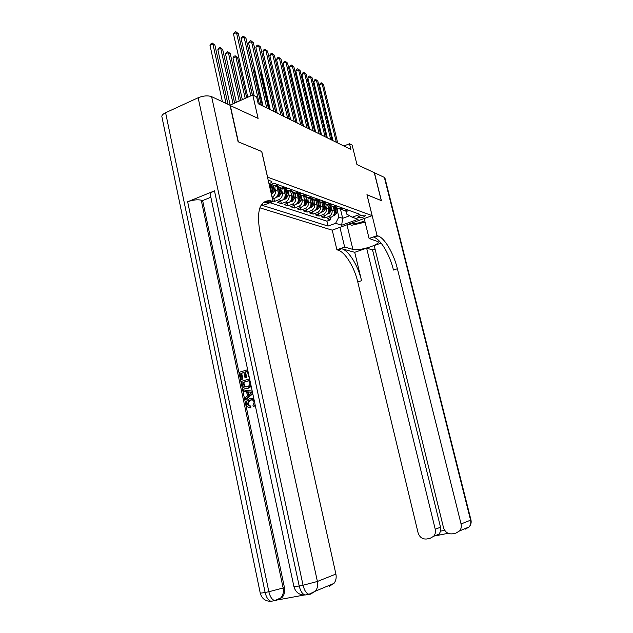 <?xml version="1.0" encoding="UTF-8"?>
<svg xmlns="http://www.w3.org/2000/svg" width="633" height="633" viewBox="0 0 633 633"><rect width="100%" height="100%" fill="white"/><g stroke="black" fill="none" stroke-linecap="round" stroke-linejoin="round"><path stroke-width="0.95" d="M365.217 215.149C361.538 215.054 359.069 215.829 357.819 217.475L358.167 217.72C361.854 217.807 364.315 217.032 365.558 215.394L365.217 215.149M259.862 207.83L332.19 230.167L372.109 215.655L267.498 177.121M372.109 215.655L366.934 194.711L381.248 200.59L374.277 172.674L356.957 164.58L352.154 145.092L349.495 143.746L343.869 146.017M230.064 105.474L258.098 118.387L252.781 94.982L229.937 105.22M261.698 151.509L238.364 141.871L230.27 105.379M272.87 200.867L274.524 201.405L273.899 198.635M283.964 188.974L285.04 193.658C285.475 196.918 284.312 199.253 281.543 200.661L277.286 202.315L281.369 203.66L280.759 200.97M290.674 191.38L291.742 196.008C292.177 199.221 291.022 201.523 288.276 202.916L284.059 204.546L288.047 205.852L287.445 203.24M297.217 193.722L298.278 198.295C298.705 201.468 297.565 203.747 294.851 205.116L290.666 206.722L294.559 207.996L293.973 205.456M303.595 196.001L304.655 200.526C305.082 203.66 303.951 205.907 301.261 207.26L297.114 208.843L300.912 210.085L300.335 207.616M309.83 198.232L310.874 202.702C311.301 205.804 310.178 208.02 307.511 209.357L303.405 210.908L307.108 212.126L306.554 209.721M315.907 200.408L316.943 204.823C317.37 207.893 316.263 210.085 313.62 211.398L309.553 212.933L313.169 214.12L312.615 211.778M321.841 202.536L322.877 206.904C323.297 209.934 322.205 212.095 319.578 213.392L315.55 214.904L319.079 216.067L318.541 213.78M327.641 204.609L328.669 208.93C329.089 211.92 328.005 214.065 325.402 215.347L321.406 216.834L324.856 217.966L324.333 215.742M252.781 94.982L256.642 96.928L258.201 103.741L350.911 149.499L349.495 143.746M268.978 183.657C271.098 182.905 272.04 182.154 271.81 181.41L268.186 180.168M345.99 211.177L346.694 214.104L352.233 217.214L359.979 214.373L274.034 183.269L269.31 185.153M352.233 217.214L358.088 219.263L341.638 225.253L335.617 223.299L328.06 226.068L261.176 205.021M331.621 208.217L332.08 210.124C332.499 213.099 331.415 215.22 328.836 216.494L324.856 217.966M333.306 206.635L334.327 210.908L332.08 210.124M325.908 206.184L326.367 208.122C326.786 211.129 325.694 213.281 323.091 214.571L319.079 216.067M320.053 204.111L320.52 206.081C320.947 209.119 319.839 211.295 317.212 212.601L313.169 214.12M314.063 201.982L314.538 203.984C314.965 207.062 313.849 209.262 311.199 210.591L307.108 212.126M307.923 199.799L308.406 201.84C308.833 204.95 307.709 207.181 305.027 208.526L300.912 210.085M301.64 197.559L302.123 199.64C302.55 202.789 301.419 205.052 298.713 206.413L294.559 207.996M295.192 195.273L295.682 197.385C296.117 200.574 294.97 202.861 292.24 204.245L288.047 205.852M288.585 192.923L289.083 195.075C289.51 198.303 288.355 200.621 285.602 202.022L281.369 203.66M281.812 190.509L282.31 192.709C282.745 195.977 281.574 198.319 278.797 199.743L274.524 201.405M274.857 188.041L275.363 190.272C275.806 193.445 274.706 195.787 272.063 197.306M277.08 186.513L278.164 191.253L275.363 190.272M270.204 184.796L271.114 188.784L270.054 188.412M265.243 201.183L267.086 201.785M269.943 202.71L326.897 221.154L330.505 219.825L329.983 217.657M334.327 210.908C334.746 213.867 333.67 215.98 331.091 217.246L327.126 218.709L330.505 219.825M272.491 199.189L274.635 198.351C277.42 196.918 278.599 194.553 278.164 191.253M277.515 184.527L274.35 185.532L271.185 184.409M274.2 185.54L277.254 186.569L280.403 185.572M284.676 187.123L281.543 188.112L277.927 186.482M281.361 188.112L284.367 189.117L287.493 188.136M291.655 189.647L288.545 190.62L284.992 189.038M288.347 190.62L291.299 191.601L294.392 190.636M298.452 192.108L295.374 193.057L291.876 191.53M295.144 193.065L298.056 194.022L301.118 193.073M305.074 194.505L302.028 195.439L298.586 193.959M301.775 195.447L304.639 196.38L307.678 195.447M311.531 196.839L308.508 197.765L305.13 196.325M308.239 197.765L311.056 198.675L314.063 197.757M317.821 199.118L314.838 200.028L311.507 198.627M314.546 200.028L317.323 200.914L320.298 200.012M323.969 201.341L321.002 202.236L317.726 200.875M320.694 202.244L323.431 203.106L326.383 202.212M329.959 203.51L327.024 204.388L323.803 203.066M326.699 204.396L329.389 205.242L332.317 204.364M335.814 205.63L332.903 206.493L329.73 205.211M332.554 206.5L335.213 207.323L338.109 206.461M341.527 207.695L338.639 208.55L335.514 207.3M338.275 208.55L340.894 209.357L343.774 208.51M347.106 209.713L344.241 210.552L341.163 209.333M343.869 210.552L346.449 211.343L349.297 210.512M261.761 151.485L267.561 177.09M340.475 209.206L342.667 218.306L349.622 215.75M337.207 210.203L338.837 217L342.667 218.306L341.638 225.253M270.916 192.234L271.114 188.784M326.897 221.154L328.06 226.068M335.617 223.299L338.837 217M250.818 95.86L236.465 32.568L238.388 33.715L252.353 95.179M247.78 97.229L233.49 34.008L236.465 32.568L235.761 31.65L238.388 33.715M233.49 34.008L234.574 32.228L235.761 31.65M227.999 104.318L214.88 45.078L212.902 43.978L209.998 45.386L222.412 101.707M209.998 45.386L211.098 43.614L212.261 43.052L212.902 43.978L226.044 103.401M212.261 43.052L214.88 45.078M365.091 222.159L351.806 225.253L348.625 224.193M351.679 223.085C355.129 223.892 359.489 223.109 364.75 220.751M357.059 221.131L363.437 218.812M251.681 399.882L249.513 400.642L248.089 404.131L250.818 406.323L250.834 407.818L250.122 407.85C248.199 407.81 246.965 406.718 246.419 404.582C245.952 402.2 246.633 400.436 248.476 399.273L249.861 398.655L254.039 399.66M251.507 398.442L253.873 398.909M255.289 405.531L253.501 406.608L252.939 405.262L254.165 402.24C253.445 400.151 252.108 399.423 250.17 400.064L250.882 400.04M252.67 393.259L245.43 399.36L245.113 397.872L247.487 395.965L246.585 391.716L243.737 391.36L243.428 389.873L252.211 391.099M252.773 393.758L246.15 399.336L245.43 399.36M243.911 372.592L241.664 373.28L242.898 379.104L241.213 379.396L239.678 372.18L247.653 369.727M247.495 371.5L245.557 372.093L246.664 377.292L244.971 377.584L243.863 372.378L241.664 373.28M214.476 190.865L299.195 585.984C295.421 586.68 293.649 586.815 293.87 586.38L210.346 194.885C209.784 193.627 211.161 192.29 214.476 190.865L187.661 201.769C192.836 199.909 197.361 199.379 201.239 200.17L202.623 200.574L284.439 587.495C285.151 591.349 284.423 594.616 282.255 597.291L278.544 599.728M278.401 599.799L303.998 595.06M202.623 200.574L210.852 197.251M251.159 386.17L249.655 387.594L246.474 388.401M165.609 112.721L265.124 592.464C261.587 593.113 259.949 593.24 260.187 592.82L161.993 117.184C161.391 115.681 162.594 114.193 165.609 112.721L198.145 97.759C203.32 95.702 207.814 95.338 211.62 96.659L230.016 105.26L238.111 141.76L261.682 151.453L273.021 201.516L269.982 200.653C259.665 200.542 256.325 211.09 259.957 232.287L335.894 574.068C336.606 577.676 335.965 580.785 333.971 583.404L329.207 586.3M273.021 201.516L263.644 205.163L261.508 204.483M263.961 201.911L265.488 202.41M271.699 201.08L267.023 202.9L263.375 202.362M240.944 373.272L242.178 379.104L242.898 379.104M242.178 379.104L241.213 379.396M249.141 376.722L248.642 376.88L247.448 371.278L244.844 372.077L245.944 377.284L246.664 377.292M245.944 377.284L244.971 377.584M244.844 372.077L245.557 372.093M248.642 376.88L249.173 376.88M250.929 385.093L248.943 387.602L247.614 388.171C244.908 388.978 243.159 387.879 242.36 384.856L241.608 381.303L249.608 378.89M242.882 382.411L244.409 386.621L247.337 386.763L248.547 386.257L250.003 384.16L249.402 380.441L242.882 382.411L243.602 382.403L245.129 386.613L246.269 386.985M247.614 388.171L248.334 388.164M249.442 380.647L243.602 382.403M243.317 384.453L244.029 384.445M244.409 386.621L245.129 386.613M243.428 389.873L252.235 391.226M250.225 392.175L247.653 391.851L248.381 395.253L251.95 392.397L250.225 392.175M248.389 391.946L248.991 394.763M250.17 400.064L248.801 400.665L247.376 404.163L248.089 404.131M247.376 404.163L250.098 406.354L250.818 406.323M255.083 404.566L253.501 406.608M250.098 406.354L250.122 407.85M381.113 243.112L374.174 245.533L443.48 527.566C445.039 532.131 448.014 534.22 452.405 533.825L455.879 533.128L459.621 530.897C461.172 528.927 461.647 526.616 461.061 523.966L470.58 520.16L384.366 177.39L374.427 172.746L381.39 200.653L366.942 194.75M339.937 227.35L344.661 247.076L352.89 249.394C358.634 251.388 380.496 244.726 378.099 241.671L369.086 238.459L377.086 235.634L377.948 235.919C384.627 237.889 393.679 253.366 397.397 268.74L461.061 523.966M344.661 247.076L336.906 249.813L337.832 250.059C344.985 251.784 354.258 266.825 357.772 281.954L418.073 532.772C419.584 537.282 422.48 539.356 426.769 538.984L430.163 538.295L433.629 536.309C435.29 534.347 435.82 531.997 435.235 529.259L440.528 527.21L440.528 531.158L444.683 530.319M354.717 252.314L341.662 248.714C348.775 250.454 358.033 265.543 361.562 280.688L354.717 252.314L366.642 248.16L372.536 249.885L375.029 249.014M366.642 248.16L435.235 529.259M384.366 177.39L384.959 178.095M364.204 218.527L369.086 238.459M366.99 194.735L377.086 235.634M332.238 230.151L336.906 249.813M372.536 249.885L440.528 527.21M377.948 235.919L373.968 237.32C380.702 239.258 389.778 254.695 393.473 270.046L397.397 268.74M448.109 533.295L437.545 535.423L439.294 534.023L440.528 531.158M348.933 224.296L348.459 224.256M259.435 104.35L244.085 37.118L245.96 38.233L261.287 105.268M254.134 95.662L241.133 38.534L244.085 37.118L243.381 36.208L245.96 38.233M241.133 38.534L242.202 36.769L243.381 36.208M266.762 107.974L251.507 41.549L253.335 42.64L268.566 108.86M263.051 106.138L248.587 42.941L251.507 41.549L250.803 40.639L253.335 42.64M248.587 42.941L249.631 41.2L250.803 40.639M273.907 111.495L258.739 45.869L260.519 46.929L275.664 112.365M270.228 109.683L255.843 47.238L258.739 45.869L258.027 44.967L260.519 46.929M255.843 47.238L256.871 45.513L258.027 44.967M280.862 114.929L265.789 50.078L267.53 51.115L282.579 115.776M277.222 113.133L262.924 51.423L265.789 50.078L265.077 49.184L267.53 51.115M262.924 51.423L263.929 49.722L265.077 49.184M234.637 103.116L222.666 49.398L220.735 48.322L217.855 49.706L230.151 105.125M217.855 49.706L218.931 47.958L220.086 47.404L220.735 48.322L233.086 103.812M220.086 47.404L222.666 49.398M240.746 100.378L230.246 53.607L228.371 52.563L225.514 53.924L236.331 102.356M225.514 53.924L226.574 52.191L227.714 51.645L228.371 52.563L239.234 101.058M227.714 51.645L230.246 53.607M271.399 194.355L274.247 191.229L275.276 185.865M271.011 188.349L271.692 184.804M246.672 97.719L237.636 57.706L235.808 56.693L232.984 58.03L242.336 99.666M271.185 193.421L272.902 190.762L273.907 185.54M273.021 185.406L272.048 190.47L270.995 192.582M232.984 58.03L234.02 56.313L235.144 55.783L235.808 56.693L245.208 98.376M235.144 55.783L237.636 57.706M276.423 197.172L278.916 196.618L281.21 193.651L282.223 188.349M278.061 190.81L278.742 187.273M277.199 187.02L277.286 186.569M277.381 195.953L278.449 195.66L279.897 193.192L280.878 188.096M280.023 187.922L279.066 192.907L277.729 195.281M252.44 95.132L244.734 61.646M287.651 118.276L272.665 54.185L274.358 55.198L289.321 119.099M284.035 116.496L269.824 55.506L272.665 54.185L271.953 53.291L274.358 55.198M269.824 55.506L270.813 53.821L271.953 53.291M283.355 199.466L285.728 198.936L287.991 196.008L288.996 190.778M284.937 193.207L285.618 189.663M284.075 189.465L284.154 189.045M247.368 65.935L254.126 95.662M284.264 198.295L285.285 197.994L286.717 195.565L287.675 190.58M286.852 190.367L285.91 195.281L284.636 197.583M294.266 121.544L279.375 58.189L281.028 59.178L295.888 122.343M290.682 119.772L276.558 59.494L279.375 58.189L278.655 57.302L281.028 59.178M276.558 59.494L277.531 57.825L278.655 57.302M290.112 201.698L292.367 201.191L294.614 198.303L295.603 193.144M291.631 195.542L292.319 191.981M290.784 191.846L290.856 191.443M254.68 69.575L254.292 69.757L262.56 105.901M290.982 200.574L291.948 200.273L293.364 197.876L294.305 192.986M293.506 192.741L292.581 197.599L291.37 199.822M254.292 69.757L254.601 69.226M300.715 124.725L285.918 62.097L287.532 63.063L302.305 125.508M297.162 122.976L283.125 63.379L285.918 62.097L285.198 61.211L287.532 63.063M283.125 63.379L284.082 61.725L285.198 61.211M296.703 203.881L298.839 203.399L301.063 200.55L302.044 195.447M298.167 197.82L298.855 194.244M261.809 73.127L261.049 73.475L269.278 109.216M297.534 202.797L298.444 202.497L299.852 200.131L300.77 195.32M300.002 195.051L299.085 199.862L297.937 202.006M261.049 73.475L261.651 72.455M307.013 127.834L292.311 65.919L293.886 66.853L308.564 128.594M303.492 126.094L289.542 67.177L292.311 65.919L291.584 65.033L293.886 66.853M289.542 67.177L290.476 65.539L291.584 65.033M303.128 206.01L305.161 205.551L307.361 202.734L308.318 197.765M304.544 200.044L305.233 196.436M268.756 76.609L267.656 77.107L275.838 112.445M303.919 204.965L304.782 204.665L306.174 202.323L307.084 197.591M306.34 197.29L305.423 202.062L304.338 204.143M267.656 77.107L268.527 75.612M313.153 130.865L298.547 69.638L300.082 70.556L314.672 131.609M309.664 129.14L295.801 70.88L298.547 69.638L297.819 68.76L300.082 70.556M295.801 70.88L296.727 69.258L297.819 68.76M309.395 208.083L311.325 207.648L313.509 204.87L314.443 200.028M310.763 202.22L311.444 198.635M310.154 207.078L310.969 206.785L312.354 204.475L313.248 199.799M312.528 199.466L311.618 204.214L310.581 206.223M274.318 80.288L275.284 78.935M275.537 80.011L274.374 80.533M319.151 133.824L304.639 73.278L306.143 74.172L320.63 134.552M315.693 132.115L301.917 74.496L304.639 73.278L303.911 72.407L306.143 74.172M301.917 74.496L302.827 72.89L303.911 72.407M315.519 210.116L317.347 209.697L319.507 206.959L320.417 202.228M316.832 204.332L317.489 200.906M316.247 209.143L317.014 208.85L318.383 206.564L319.269 201.951M318.573 201.595L317.663 206.318L316.682 208.249M280.917 83.224L281.891 82.266M282.144 83.342L281.06 83.825M325.014 136.712L310.589 76.83L312.053 77.709L326.454 137.424M321.58 135.019L307.891 78.033L310.589 76.83L309.861 75.96L312.053 77.709M307.891 78.033L308.785 76.443L309.861 75.96M321.493 212.095L323.226 211.699L325.37 208.993L326.256 204.356M322.759 206.405L323.4 203.09M322.189 211.153L324.262 208.613L325.148 204.04M324.476 203.66L322.64 210.235M287.358 86.096L288.347 85.534M288.601 86.602L287.588 87.053M330.735 139.537L316.405 80.304L317.837 81.159L332.143 140.233M327.332 137.859L313.731 81.483L316.405 80.304L315.677 79.442L317.837 81.159M313.731 81.483L314.601 79.916L315.677 79.442M327.324 214.033L328.97 213.661L331.091 210.987L331.969 206.437M328.551 208.423L329.176 205.163M327.997 213.115L330.015 210.607L330.885 206.073M330.236 205.67L328.448 212.174M293.704 89.15L294.685 88.889M294.899 89.799L293.957 90.21M336.329 142.298L322.086 83.698L323.487 84.537L337.706 142.979M332.95 140.637L319.436 84.862L322.086 83.698L321.358 82.836L323.487 84.537M319.436 84.862L320.298 83.303L321.358 82.836M333.021 215.924L334.58 215.568L336.685 212.925L337.547 208.455M334.208 210.401L334.825 207.181M333.67 215.03L335.632 212.561L336.503 208.051M335.87 207.624L334.303 214.761M299.915 92.244L300.912 92.355M301.047 92.924L300.169 93.304M301.039 92.901L300.366 92.054M328.669 208.93L326.367 208.122M322.877 206.904L320.52 206.081M316.943 204.823L314.538 203.984M310.874 202.702L308.406 201.84M304.655 200.526L302.123 199.64M298.278 198.295L295.682 197.385M291.742 196.008L289.083 195.075M285.04 193.658L282.31 192.709M331.091 217.246L328.836 216.494M325.402 215.347L323.091 214.571M319.578 213.392L317.212 212.601M313.62 211.398L311.199 210.591M307.511 209.357L305.027 208.526M301.261 207.26L298.713 206.413M294.851 205.116L292.24 204.245M288.276 202.916L285.602 202.022M281.543 200.661L278.797 199.743M274.635 198.351L272.111 197.512M278.71 186.244L275.814 185.2M285.815 188.8L282.991 187.787M292.731 191.285L289.985 190.296M299.472 193.706L296.798 192.749M306.04 196.072L303.436 195.13M312.449 198.374L309.909 197.464M318.7 200.621L316.215 199.727M324.8 202.813L322.379 201.943M330.75 204.957L328.385 204.103M336.558 207.046L334.248 206.216M342.224 209.08L339.976 208.273M347.77 211.074L345.571 210.283M260.226 593.01C261.769 598.636 265.393 601.397 271.082 601.295C268.329 600.48 266.343 597.536 265.124 592.464L268.851 591.752L187.661 201.769M293.91 586.569C295.54 592.314 299.267 595.131 305.09 595.004C302.432 594.15 300.469 591.143 299.195 585.984L303.057 585.248L198.145 97.759M211.62 96.659L317.41 581.466L335.894 574.068M201.239 200.17L283.133 588.002L284.439 587.495M305.153 594.988L308.944 594.292C306.293 593.43 304.331 590.415 303.057 585.248L317.41 581.466C318.138 585.216 317.473 588.445 315.416 591.159L333.971 583.404M310.51 594.15L315.416 591.159L308.944 594.292L310.51 594.15M271.264 601.263L274.809 600.606C272.063 599.791 270.077 596.84 268.851 591.752L283.133 588.002C283.845 591.863 283.117 595.131 280.941 597.813L282.255 597.291M276.439 600.448L280.941 597.813L274.809 600.606L276.439 600.448M341.662 248.714L337.832 250.059M361.562 280.688L357.772 281.954M437.3 535.502L436.833 535.597M470.96 519.899L470.58 520.16C471.158 522.731 470.691 524.979 469.172 526.901L465.516 529.085L466.315 528.096M346.963 224.802L352.89 249.394M271.335 194.078L271.858 194.252M272.902 190.762L274.247 191.229M271.264 190.193L272.048 190.47M271.225 192.313L271.438 193.263M277.286 196.103L278.844 196.634M279.897 193.192L281.21 193.651M278.314 192.646L279.066 192.907M278.243 194.742L278.449 195.66M284.17 198.446L285.649 198.952M286.717 195.565L287.991 196.008M285.19 195.035L285.91 195.281M285.079 197.108L285.285 197.994M290.887 200.732L292.288 201.207M293.364 197.876L294.614 198.303M291.892 197.361L292.581 197.599M291.75 199.411L291.948 200.273M297.431 202.964L298.768 203.415M299.852 200.131L301.063 200.55M298.42 199.632L299.085 199.862M298.254 201.658L298.444 202.497M303.816 205.132L305.09 205.567M306.174 202.323L307.361 202.734M304.797 201.848L305.423 202.062M304.592 203.858L304.782 204.665M310.051 207.252L311.254 207.664M312.354 204.475L313.509 204.87M311.017 204.008L311.618 204.214M310.787 205.994L310.969 206.785M316.128 209.325L317.275 209.713M318.383 206.564L319.507 206.959M317.093 206.121L317.663 206.318M316.832 208.083L317.014 208.85M322.07 211.351L323.154 211.715M324.262 208.613L325.37 208.993M323.02 208.178L323.566 208.368M322.735 210.124L322.909 210.868M327.87 213.321L328.899 213.677M330.015 210.607L331.091 210.987M328.812 210.188L329.334 210.37M328.503 212.11L328.677 212.838M333.536 215.252L334.517 215.584M335.632 212.561L336.685 212.925M334.469 212.158L334.968 212.332M277.254 186.569L274.35 185.532M284.367 189.117L281.543 188.112M291.299 191.601L288.545 190.62M298.056 194.022L295.374 193.057M304.639 196.38L302.028 195.439M311.056 198.675L308.508 197.765M317.323 200.914L314.838 200.028M323.431 203.106L321.002 202.236M329.389 205.242L327.024 204.388M335.213 207.323L332.903 206.493M340.894 209.357L338.639 208.55M346.449 211.343L344.241 210.552M265.298 202.481L269.982 200.653M249.655 387.594L248.943 387.602M249.513 400.642L248.801 400.665M433.629 536.309L439.294 534.023M459.621 530.897L469.172 526.901C470.928 524.907 471.522 522.589 470.968 519.946L384.896 177.849"/></g></svg>
